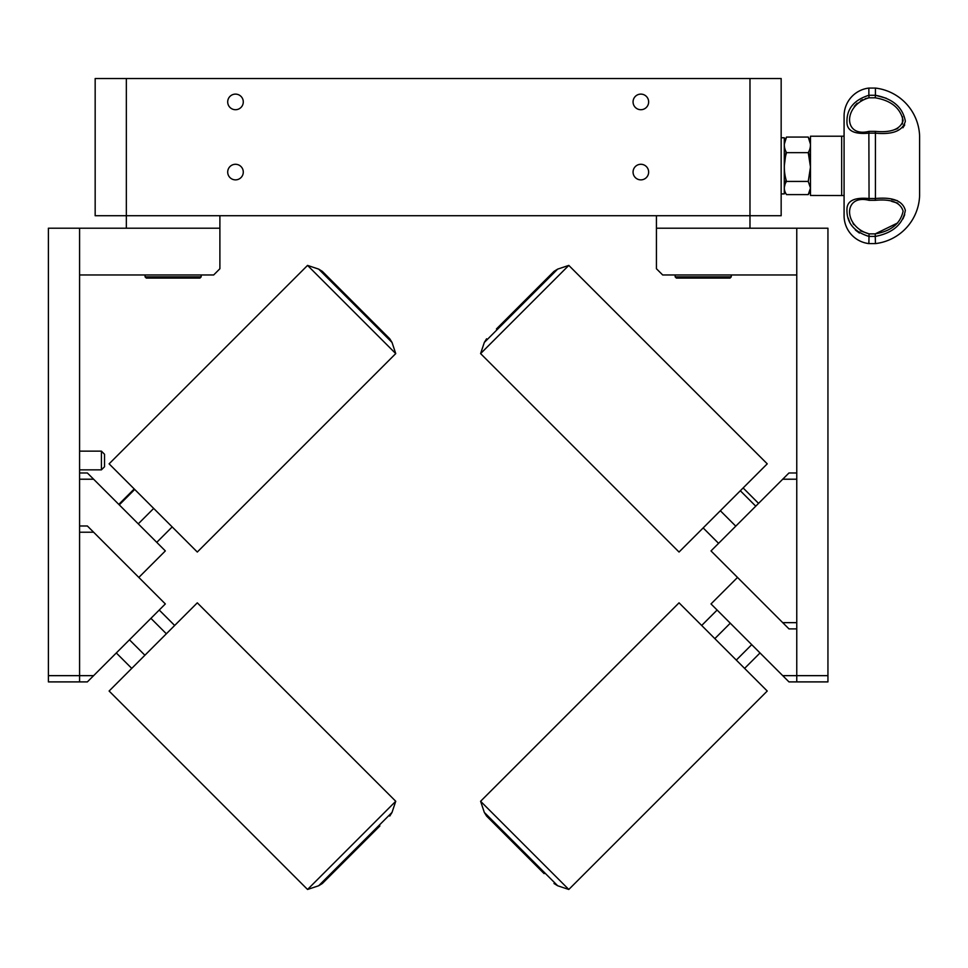 <?xml version="1.0" encoding="UTF-8"?>
<svg xmlns="http://www.w3.org/2000/svg" width="968" height="968" viewBox="0 0 968 968"><rect width="100%" height="100%" fill="white"/><g stroke="black" fill="none" stroke-linecap="round" stroke-linejoin="round"><path stroke-width="1.45" d="M648.645 172.074A7.792 7.792 0 0 0 640.852 164.282A7.792 7.792 0 0 0 633.06 172.074A7.792 7.792 0 0 0 640.852 179.867A7.792 7.792 0 0 0 648.645 172.074M243.283 101.918A7.792 7.792 0 0 0 235.49 94.114A7.792 7.792 0 0 0 227.698 101.918A7.792 7.792 0 0 0 235.49 109.711A7.792 7.792 0 0 0 243.283 101.918M243.283 172.074A7.792 7.792 0 0 0 235.49 164.282A7.792 7.792 0 0 0 227.698 172.074A7.792 7.792 0 0 0 235.49 179.867A7.792 7.792 0 0 0 243.283 172.074M648.645 101.918A7.792 7.792 0 0 0 640.852 94.114A7.792 7.792 0 0 0 633.06 101.918A7.792 7.792 0 0 0 640.852 109.711A7.792 7.792 0 0 0 648.645 101.918M126.348 78.529L126.348 215.731L126.348 78.529L749.982 78.529L749.982 215.731L95.166 215.731L95.166 78.529L126.348 78.529M749.982 215.731L781.164 215.731L781.164 78.529L749.982 78.529L749.982 228.206M656.437 215.731L656.437 228.206L796.761 228.206L796.761 675.652L827.942 675.652L827.942 681.895L796.761 681.895L796.761 675.652L782.725 675.652L711.008 603.935L737.519 577.436M781.164 137.771L784.286 137.771L784.286 193.903L781.164 193.903M808.256 194.604L786.512 194.604C783.584 190.224 783.584 185.832 786.512 181.427C783.596 171.868 783.596 162.273 786.512 152.654L808.256 152.654L810.482 167.041L808.256 181.427L810.482 188.022L808.256 194.604L810.482 190.781M786.512 181.427L808.256 181.427M808.256 152.654C811.184 147.475 811.184 142.272 808.256 137.069L810.458 144.208M786.512 152.654C783.584 147.475 783.584 142.272 786.512 137.069L808.256 137.069M786.512 137.069L784.31 144.208M808.679 151.807L810.458 165.831M786.089 151.807L784.31 165.831M786.089 179.867L784.31 187.465M886.277 98.24L875.423 95.275C892.774 98.639 902.745 107.267 905.346 121.169C902.866 130.789 892.895 134.794 875.423 133.16L875.229 131.358C891.141 132.834 900.434 129.252 903.12 120.613C900.482 108.126 891.189 100.527 875.229 97.804L869.058 97.804C843.128 104.907 843.031 137.952 869.058 131.358L868.865 133.16C854.066 134.492 846.758 130.704 846.952 121.811C846.734 108.827 854.042 99.982 868.865 95.275L868.865 88.076L875.423 88.076A50.07 50.07 0 0 1 919.6 135.798L919.6 195.875A50.07 50.07 0 0 1 875.423 243.597L875.229 233.869C891.141 231.171 900.434 223.584 903.12 211.133C900.482 202.433 891.189 198.827 875.229 200.316L869.058 200.316C843.128 193.733 843.031 226.681 869.058 233.869L860.31 230.808M868.865 88.076A28.06 28.06 0 0 0 844.084 115.942L844.084 215.731A28.06 28.06 0 0 0 868.865 243.597L875.423 243.597M897.723 222.918L875.229 233.869L869.058 233.869L868.865 243.597M875.229 200.316L875.423 198.513C892.774 196.891 902.745 200.836 905.346 210.371C902.866 224.286 892.895 232.973 875.423 236.398L868.865 236.398C854.066 231.727 846.758 222.882 846.952 209.862C846.734 200.981 854.042 197.194 868.865 198.513L875.423 198.525L875.423 133.148L868.865 133.148L869.058 200.316M868.865 95.275L869.058 97.804L868.865 95.275L875.423 95.275L875.423 88.076M891.649 201.368L897.82 203.159M853.812 224.612L853.014 223.354M902.987 218.853L904.705 214.69M897.288 200.642L891.649 199.42M848.162 217.945L849.747 222.156M855.409 230.021L859.39 233.058M902.914 127.764L904.705 124.932M902.479 116.692L902.454 124.025M897.772 128.538L894.069 129.809M854.296 106.371L857.164 103.213M860.709 100.636L862.682 99.619M865.235 98.639L868.707 97.853M875.423 95.275L875.229 97.804M841.664 195.463L841.664 136.21L810.482 136.21L810.482 195.463L844.084 195.536L844.084 215.731M841.664 136.21L844.084 136.137L844.084 115.942M48.4 675.652L79.582 675.652L79.582 681.895L48.4 681.895L48.4 228.206L79.582 228.206L79.582 274.972L213.662 274.972L219.893 268.741L219.893 215.731M126.348 228.206L126.348 215.731M827.942 675.652L827.942 228.206L796.761 228.206L796.761 274.972L662.681 274.972L656.437 268.741L656.437 228.206M796.761 681.895L788.968 681.895L782.725 675.652M782.725 479.208L711.008 550.925L782.725 622.654L796.761 622.654L796.761 479.208L782.725 479.208L788.968 472.977L796.761 472.977M796.761 628.885L788.968 628.885L782.725 622.654M731.276 276.848L730.029 278.094L676.402 278.094L675.156 276.848L731.276 276.848L731.276 274.972M93.618 675.652L165.334 603.935L93.618 532.219L79.582 532.219L79.582 675.652L93.618 675.652L87.374 681.895L79.582 681.895L79.582 228.206L219.893 228.206M79.582 525.987L87.374 525.987L93.618 532.219M79.582 472.977L87.374 472.977L165.334 550.925L138.823 577.436M93.618 479.208L79.582 479.208M201.187 276.848L199.94 278.094L146.313 278.094L145.067 276.848L201.187 276.848L201.187 274.972M104.532 454.27L104.532 466.745L101.41 469.855L101.41 451.149L104.532 454.27M740.326 490.752L755.754 506.179M743.121 487.957L758.561 503.384M720.337 510.729L735.777 526.168M703.155 527.923L718.583 543.351M546.884 287.314L480.6 353.598L679.04 552.038L767.237 463.841L568.797 265.401L546.884 287.314M496.451 328.926L554.011 271.367L496.451 328.926M484.315 342.454L557.665 269.116L568.797 265.401L480.6 353.598L484.315 342.454L486.577 338.8M744.598 668.392L760.025 652.964M736.297 660.091L751.725 644.652M714.832 638.626L730.271 623.198M701.679 625.473L717.119 610.046M562.807 883.481L568.797 889.471L767.237 691.031L679.04 602.834L480.6 801.274L562.807 883.481M544.125 873.62L486.577 816.072L544.125 873.62M557.665 885.756L484.315 812.406L480.6 801.274L568.797 889.471L557.665 885.756L554.011 883.506M174.663 625.473L159.224 610.046M166.363 633.786L150.923 618.346M144.898 655.239L129.47 639.812M131.745 668.392L116.317 652.964M389.753 807.264L395.743 801.274L197.303 602.834L109.106 691.031L307.546 889.471L389.753 807.264M379.892 825.946L322.332 883.506L379.892 825.946M392.028 812.406L318.678 885.756L307.546 889.471L395.743 801.274L392.028 812.406L389.765 816.072M172.183 526.919L156.756 542.346M134.225 488.961L118.786 504.389M134.709 489.445L119.282 504.873M153.694 508.418L138.255 523.857M318.678 269.116L392.028 342.454L395.743 353.598L307.546 265.401L109.106 463.841L197.303 552.038L395.743 353.598L307.546 265.401L318.678 269.116L322.332 271.367L389.765 338.8L322.332 271.367M869.058 131.358L875.229 131.358M675.156 276.848L675.156 274.972M145.067 276.848L145.067 274.972M79.582 451.149L101.41 451.149M79.582 469.855L101.41 469.855M557.665 269.116L554.011 271.367M484.315 812.406L486.577 816.072M318.678 885.756L322.332 883.506M392.028 342.454L389.765 338.8"/></g></svg>
